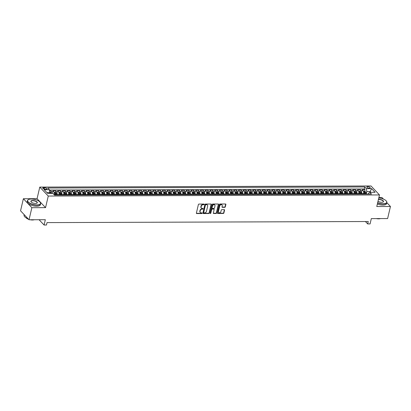 <?xml version="1.0" encoding="UTF-8"?>
<svg xmlns="http://www.w3.org/2000/svg" width="411" height="411" viewBox="0 0 411 411"><rect width="100%" height="100%" fill="white"/><g stroke="black" fill="none" stroke-linecap="round" stroke-linejoin="round"><path stroke-width="0.62" d="M204.18 204.39A0.37 0.293 136.5 0 0 203.933 204.056L198.97 204.077A0.529 0.416 136.5 0 0 198.39 204.55L196.391 213.083A0.529 0.416 136.5 0 0 196.746 213.556L201.709 213.54A0.37 0.293 136.5 0 0 201.863 212.877L201.22 212.877A1.695 1.336 136.5 0 1 200.347 212.528A1.695 1.336 136.5 0 1 200.085 211.367L200.249 210.658A1.695 1.336 136.5 0 1 202.099 209.132L202.741 209.132A0.37 0.293 136.5 0 0 202.9 208.469L202.258 208.469A1.695 1.336 136.5 0 1 201.38 208.12A1.695 1.336 136.5 0 1 201.118 206.959L201.282 206.245A1.695 1.336 136.5 0 1 203.137 204.724L203.779 204.724A0.37 0.293 136.5 0 0 204.18 204.39M201.277 207.992A1.695 1.336 136.5 0 1 201.149 207.879A1.695 1.336 136.5 0 1 200.887 206.718L201.056 206.003A1.695 1.336 136.5 0 1 202.906 204.483L203.548 204.483A0.37 0.293 136.5 0 0 203.959 204.062M196.391 213.299A0.529 0.416 136.5 0 0 196.515 213.314L201.477 213.299A0.37 0.293 136.5 0 0 201.893 212.877M200.239 212.4A1.695 1.336 136.5 0 1 200.116 212.287A1.695 1.336 136.5 0 1 199.854 211.126L200.018 210.417A1.695 1.336 136.5 0 1 201.873 208.891L202.515 208.891A0.37 0.293 136.5 0 0 202.926 208.469M367.768 186.599A1.731 0.683 13.2 0 0 366.823 186.979A1.731 0.683 13.2 0 0 367.537 187.76A1.731 0.683 13.2 0 0 369.237 188.151A1.731 0.683 13.2 0 0 370.188 187.77A1.731 0.683 13.2 0 0 369.468 186.99A1.731 0.683 13.2 0 0 367.768 186.599M224.74 207.329A0.529 0.416 136.5 0 0 225.32 206.851L225.88 204.457A0.529 0.416 136.5 0 0 225.526 203.984L220.013 204.005A0.529 0.416 136.5 0 0 219.433 204.483L217.434 213.016A0.529 0.416 136.5 0 0 217.789 213.489L223.301 213.468A0.529 0.416 136.5 0 0 223.877 212.996L224.56 210.103A0.529 0.416 136.5 0 0 224.201 209.631L221.842 209.636A0.529 0.416 136.5 0 0 221.262 210.113L220.928 211.547A1.418 1.115 136.5 0 1 219.936 212.698A1.418 1.115 136.5 0 1 218.647 212.528A1.418 1.115 136.5 0 1 218.431 211.557L219.746 205.937A1.418 1.115 136.5 0 1 220.738 204.786A1.418 1.115 136.5 0 1 222.027 204.955A1.418 1.115 136.5 0 1 222.248 205.926L222.027 206.867A0.529 0.416 136.5 0 0 222.382 207.339L224.74 207.329L224.514 207.087A0.529 0.416 136.5 0 0 225.089 206.61L225.649 204.216A0.529 0.416 136.5 0 0 225.654 204.005M31.868 207.683L45.549 207.637L37.062 198.683L23.381 198.729L31.868 207.683L29.032 219.762L45.333 219.705L44.085 225.017L46.464 225.012L47.034 222.598L368.261 221.519L367.691 223.933L370.075 223.928L371.318 218.611L387.619 218.56L390.45 206.481L386.813 202.644M45.549 207.637L48.267 196.047L379.487 194.937L376.769 206.528L390.45 206.481M211.352 204.508A0.529 0.416 136.5 0 0 210.997 204.036L205.485 204.051A0.529 0.416 136.5 0 0 204.909 204.529L202.906 213.062A0.529 0.416 136.5 0 0 203.26 213.535L208.773 213.52A0.529 0.416 136.5 0 0 209.353 213.042L211.352 204.508L211.126 204.267A0.529 0.416 136.5 0 0 211.126 204.056M212.749 204.031L218.262 204.01A0.529 0.416 136.5 0 1 218.616 204.483L216.618 213.016A0.529 0.416 136.5 0 1 216.037 213.494L213.679 213.499A0.529 0.416 136.5 0 1 213.324 213.026L214.136 209.569A0.529 0.416 136.5 0 0 213.777 209.096L212.215 209.101A0.529 0.416 136.5 0 0 211.634 209.574L210.792 213.181A0.37 0.293 136.5 0 1 210.134 213.181L212.168 204.503A0.529 0.416 136.5 0 1 212.749 204.031M383.468 199.114L381.968 197.527L378.875 197.537M29.032 219.762L20.55 210.807L23.381 198.729M366.001 194.033L365.995 193.124A1.433 0.678 89.8 0 0 365.631 191.855L364.696 191.372L365.05 189.79L362.199 189.8L363.031 190.683L361.13 190.689A2.163 1.022 89.8 0 1 361.593 193.586L361.485 194.049M361.238 194.049L361.238 193.139A1.433 0.678 89.8 0 0 360.873 191.875L359.938 191.392L360.293 189.805L357.436 189.815L358.274 190.699L356.373 190.704A2.163 1.022 89.8 0 1 356.835 193.602L356.727 194.064M355.161 191.408L355.536 189.82L352.679 189.831L353.517 190.714L351.611 190.719A2.163 1.022 89.8 0 1 352.078 193.622L351.97 194.079M350.403 191.423L350.773 189.836L347.922 189.846L348.754 190.73L346.853 190.735A2.163 1.022 89.8 0 1 347.316 193.638L347.208 194.095M346.966 194.1L346.961 193.185A1.433 0.678 89.8 0 0 346.596 191.922L345.661 191.439L346.016 189.851L343.159 189.861L343.997 190.745L342.096 190.75A2.163 1.022 89.8 0 1 342.558 193.653L342.45 194.11M340.883 191.454L341.258 189.867L338.402 189.877L339.239 190.761L337.333 190.766A2.163 1.022 89.8 0 1 337.801 193.668L337.693 194.131M336.126 191.469L336.496 189.882L333.645 189.892L334.482 190.776L332.576 190.786A2.163 1.022 89.8 0 1 333.038 193.684L332.931 194.146M331.369 191.485L331.739 189.903L328.882 189.908L329.72 190.791L327.819 190.802A2.163 1.022 89.8 0 1 328.281 193.699L328.173 194.162M327.927 194.162L327.927 193.252A1.433 0.678 89.8 0 0 327.557 191.983L326.627 191.5L326.981 189.918L324.125 189.928L324.962 190.807L323.056 190.817A2.163 1.022 89.8 0 1 323.524 193.715L323.416 194.177M321.849 191.516L322.224 189.933L319.368 189.944L320.205 190.827L318.299 190.832A2.163 1.022 89.8 0 1 318.761 193.73L318.653 194.192M317.092 191.536L317.462 189.949L314.605 189.959L315.443 190.843L313.542 190.848A2.163 1.022 89.8 0 1 314.004 193.745L313.896 194.208M312.334 191.552L312.704 189.964L309.848 189.974L310.685 190.858L308.779 190.863A2.163 1.022 89.8 0 1 309.247 193.766L309.139 194.223M308.892 194.223L308.887 193.314A1.433 0.678 89.8 0 0 308.522 192.05L307.587 191.567L307.947 189.98L305.09 189.99L305.928 190.874L304.022 190.879A2.163 1.022 89.8 0 1 304.484 193.781L304.376 194.239M302.815 191.583L303.184 189.995L300.333 190.005L301.165 190.889L299.265 190.894A2.163 1.022 89.8 0 1 299.727 193.797L299.619 194.254M298.057 191.598L298.427 190.01L295.571 190.021L296.408 190.904L294.507 190.91A2.163 1.022 89.8 0 1 294.97 193.812L294.862 194.275M294.615 194.275L294.615 193.36A1.433 0.678 89.8 0 0 294.245 192.096L293.31 191.613L293.67 190.026L290.813 190.036L291.651 190.92L289.745 190.925A2.163 1.022 89.8 0 1 290.212 193.828L290.104 194.29M289.858 194.29L289.853 193.376A1.433 0.678 89.8 0 0 289.488 192.112L288.553 191.629L288.907 190.046L286.056 190.052L286.888 190.935L284.987 190.945A2.163 1.022 89.8 0 1 285.45 193.843L285.342 194.305M283.78 191.644L284.15 190.062L281.294 190.067L282.131 190.951L280.23 190.961A2.163 1.022 89.8 0 1 280.692 193.858L280.585 194.321M279.018 191.66L279.393 190.077L276.536 190.088L277.374 190.971L275.468 190.976A2.163 1.022 89.8 0 1 275.935 193.874L275.827 194.336M275.581 194.336L275.576 193.427A1.433 0.678 89.8 0 0 275.211 192.158L274.276 191.675L274.63 190.093L271.779 190.103L272.616 190.987L270.71 190.992A2.163 1.022 89.8 0 1 271.173 193.889L271.065 194.352M270.823 194.352L270.818 193.442A1.433 0.678 89.8 0 0 270.453 192.173L269.518 191.696L269.873 190.108L267.016 190.118L267.854 191.002L265.953 191.007A2.163 1.022 89.8 0 1 266.415 193.905L266.307 194.367M264.741 191.711L265.116 190.123L262.259 190.134L263.097 191.017L261.19 191.023A2.163 1.022 89.8 0 1 261.658 193.925L261.55 194.382M259.983 191.726L260.358 190.139L257.502 190.149L258.339 191.033L256.433 191.038A2.163 1.022 89.8 0 1 256.896 193.941L256.788 194.398M256.546 194.403L256.541 193.489A1.433 0.678 89.8 0 0 256.176 192.225L255.241 191.742L255.596 190.154L252.739 190.165L253.577 191.048L251.676 191.053A2.163 1.022 89.8 0 1 252.138 193.956L252.03 194.413M251.784 194.418L251.784 193.504A1.433 0.678 89.8 0 0 251.419 192.24L250.484 191.757L250.838 190.17L247.982 190.18L248.819 191.064L246.913 191.069A2.163 1.022 89.8 0 1 247.381 193.971L247.273 194.434M245.706 191.773L246.081 190.185L243.225 190.195L244.062 191.079L242.156 191.084A2.163 1.022 89.8 0 1 242.618 193.987L242.511 194.449M240.949 191.788L241.319 190.206L238.462 190.211L239.3 191.094L237.399 191.105A2.163 1.022 89.8 0 1 237.861 194.002L237.753 194.465M237.507 194.465L237.507 193.555A1.433 0.678 89.8 0 0 237.142 192.286L236.207 191.803L236.561 190.221L233.705 190.231L234.542 191.11L232.641 191.12A2.163 1.022 89.8 0 1 233.104 194.018L232.996 194.48M231.429 191.819L231.804 190.236L228.948 190.247L229.785 191.13L227.879 191.136A2.163 1.022 89.8 0 1 228.346 194.033L228.239 194.495M226.672 191.839L227.042 190.252L224.19 190.262L225.023 191.146L223.122 191.151A2.163 1.022 89.8 0 1 223.584 194.049L223.476 194.511M221.914 191.855L222.284 190.267L219.428 190.278L220.265 191.161L218.364 191.166A2.163 1.022 89.8 0 1 218.827 194.064L218.719 194.526M218.472 194.526L218.472 193.617A1.433 0.678 89.8 0 0 218.102 192.353L217.167 191.87L217.527 190.283L214.67 190.293L215.508 191.177L213.602 191.182A2.163 1.022 89.8 0 1 214.069 194.084L213.961 194.542M212.395 191.886L212.764 190.298L209.913 190.308L210.751 191.192L208.845 191.197A2.163 1.022 89.8 0 1 209.307 194.1L209.199 194.557M207.637 191.901L208.007 190.314L205.151 190.324L205.988 191.207L204.087 191.213A2.163 1.022 89.8 0 1 204.55 194.115L204.442 194.573M202.875 191.916L203.25 190.329L200.393 190.339L201.231 191.223L199.325 191.228A2.163 1.022 89.8 0 1 199.792 194.131L199.684 194.593M199.438 194.593L199.433 193.679A1.433 0.678 89.8 0 0 199.068 192.415L198.133 191.932L198.487 190.35L195.636 190.355L196.473 191.238L194.567 191.249A2.163 1.022 89.8 0 1 195.03 194.146L194.922 194.609M193.36 191.947L193.73 190.365L190.874 190.37L191.711 191.254L189.81 191.264A2.163 1.022 89.8 0 1 190.272 194.162L190.165 194.624M188.598 191.963L188.973 190.38L186.116 190.391L186.954 191.269L185.048 191.279A2.163 1.022 89.8 0 1 185.515 194.177L185.407 194.639M185.161 194.639L185.155 193.73A1.433 0.678 89.8 0 0 184.791 192.461L183.856 191.978L184.215 190.396L181.359 190.406L182.196 191.29L180.29 191.295A2.163 1.022 89.8 0 1 180.753 194.192L180.645 194.655M180.403 194.655L180.398 193.745A1.433 0.678 89.8 0 0 180.033 192.476L179.098 191.999L179.453 190.411L176.596 190.421L177.434 191.305L175.533 191.31A2.163 1.022 89.8 0 1 175.995 194.208L175.887 194.67M174.326 192.014L174.696 190.427L171.839 190.437L172.677 191.321L170.776 191.326A2.163 1.022 89.8 0 1 171.238 194.228L171.13 194.686M169.563 192.029L169.938 190.442L167.082 190.452L167.919 191.336L166.013 191.341A2.163 1.022 89.8 0 1 166.481 194.244L166.368 194.701M166.126 194.701L166.121 193.792A1.433 0.678 89.8 0 0 165.756 192.528L164.821 192.045L165.176 190.457L162.324 190.468L163.157 191.351L161.256 191.356A2.163 1.022 89.8 0 1 161.718 194.259L161.61 194.716M161.364 194.722L161.364 193.807A1.433 0.678 89.8 0 0 160.999 192.543L160.064 192.06L160.418 190.473L157.562 190.483L158.399 191.367L156.499 191.372A2.163 1.022 89.8 0 1 156.961 194.275L156.853 194.737M155.286 192.076L155.661 190.488L152.805 190.499L153.642 191.382L151.736 191.387A2.163 1.022 89.8 0 1 152.204 194.29L152.096 194.752M150.529 192.091L150.899 190.509L148.047 190.514L148.885 191.398L146.979 191.408A2.163 1.022 89.8 0 1 147.441 194.305L147.333 194.768M147.092 194.768L147.087 193.858A1.433 0.678 89.8 0 0 146.722 192.589L145.787 192.107L146.141 190.524L143.285 190.534L144.122 191.413L142.221 191.423A2.163 1.022 89.8 0 1 142.684 194.321L142.576 194.783M141.009 192.122L141.384 190.54L138.528 190.55L139.365 191.434L137.459 191.439A2.163 1.022 89.8 0 1 137.926 194.336L137.819 194.799M136.252 192.137L136.622 190.555L133.77 190.565L134.608 191.449L132.702 191.454A2.163 1.022 89.8 0 1 133.164 194.352L133.056 194.814M131.494 192.158L131.864 190.57L129.008 190.581L129.845 191.464L127.944 191.469A2.163 1.022 89.8 0 1 128.407 194.367L128.299 194.829M128.052 194.829L128.052 193.92A1.433 0.678 89.8 0 0 127.682 192.656L126.752 192.173L127.107 190.586L124.25 190.596L125.088 191.48L123.182 191.485A2.163 1.022 89.8 0 1 123.649 194.388L123.541 194.845M121.975 192.189L122.35 190.601L119.493 190.612L120.331 191.495L118.425 191.5A2.163 1.022 89.8 0 1 118.887 194.403L118.779 194.86M117.217 192.204L117.587 190.617L114.731 190.627L115.568 191.511L113.667 191.516A2.163 1.022 89.8 0 1 114.13 194.418L114.022 194.876M112.46 192.22L112.83 190.632L109.973 190.642L110.811 191.526L108.91 191.531A2.163 1.022 89.8 0 1 109.372 194.434L109.264 194.896M109.018 194.896L109.013 193.982A1.433 0.678 89.8 0 0 108.648 192.718L107.713 192.235L108.072 190.647L105.216 190.658L106.053 191.541L104.147 191.552A2.163 1.022 89.8 0 1 104.615 194.449L104.502 194.912M102.94 192.25L103.31 190.668L100.459 190.673L101.291 191.557L99.39 191.567A2.163 1.022 89.8 0 1 99.852 194.465L99.745 194.927M98.183 192.266L98.553 190.683L95.696 190.694L96.534 191.572L94.633 191.583A2.163 1.022 89.8 0 1 95.095 194.48L94.987 194.942M94.741 194.942L94.741 194.033A1.433 0.678 89.8 0 0 94.371 192.764L93.436 192.281L93.795 190.699L90.939 190.709L91.776 191.593L89.87 191.598A2.163 1.022 89.8 0 1 90.338 194.495L90.23 194.958M89.983 194.958L89.978 194.049A1.433 0.678 89.8 0 0 89.613 192.78L88.678 192.302L89.033 190.714L86.182 190.725L87.014 191.608L85.113 191.613A2.163 1.022 89.8 0 1 85.575 194.511L85.467 194.973M83.906 192.317L84.276 190.73L81.419 190.74L82.257 191.624L80.356 191.629A2.163 1.022 89.8 0 1 80.818 194.531L80.71 194.989M79.143 192.333L79.518 190.745L76.662 190.755L77.499 191.639L75.593 191.644A2.163 1.022 89.8 0 1 76.061 194.547L75.953 195.004M75.706 195.004L75.701 194.095A1.433 0.678 89.8 0 0 75.336 192.831L74.401 192.348L74.756 190.761L71.904 190.771L72.742 191.654L70.836 191.66A2.163 1.022 89.8 0 1 71.298 194.562L71.19 195.02M70.949 195.025L70.944 194.11A1.433 0.678 89.8 0 0 70.579 192.846L69.644 192.363L69.998 190.776L67.142 190.786L67.979 191.67L66.079 191.675A2.163 1.022 89.8 0 1 66.541 194.578L66.433 195.04M64.866 192.379L65.241 190.791L62.385 190.802L63.222 191.685L61.316 191.69A2.163 1.022 89.8 0 1 61.784 194.593L61.676 195.055M60.109 192.394L60.484 190.812L57.627 190.817L58.465 191.701L56.559 191.711A2.163 1.022 89.8 0 1 57.021 194.609L56.913 195.071M56.672 195.071L56.667 194.162A1.433 0.678 89.8 0 0 56.302 192.893L55.367 192.41L55.721 190.827L52.865 190.832L53.702 191.716A2.163 1.022 89.8 0 1 54.17 194.619L54.149 194.696M363.031 190.683A2.163 1.022 -90.2 0 1 363.499 193.581L363.391 194.043M358.274 190.699A2.163 1.022 -90.2 0 1 358.736 193.596L358.628 194.059M353.517 190.714A2.163 1.022 -90.2 0 1 353.979 193.612L353.871 194.074M348.754 190.73A2.163 1.022 -90.2 0 1 349.222 193.627L349.114 194.09M343.997 190.745A2.163 1.022 -90.2 0 1 344.459 193.648L344.351 194.105M339.239 190.761A2.163 1.022 -90.2 0 1 339.702 193.663L339.594 194.12M334.482 190.776A2.163 1.022 -90.2 0 1 334.944 193.679L334.837 194.136M329.72 190.791A2.163 1.022 -90.2 0 1 330.187 193.694L330.079 194.156M324.962 190.807A2.163 1.022 -90.2 0 1 325.425 193.709L325.317 194.172M320.205 190.827A2.163 1.022 -90.2 0 1 320.667 193.725L320.559 194.187M315.443 190.843A2.163 1.022 -90.2 0 1 315.91 193.74L315.802 194.203M310.685 190.858A2.163 1.022 -90.2 0 1 311.148 193.756L311.04 194.218M305.928 190.874A2.163 1.022 -90.2 0 1 306.39 193.771L306.282 194.233M301.165 190.889A2.163 1.022 -90.2 0 1 301.633 193.787L301.525 194.249M296.408 190.904A2.163 1.022 -90.2 0 1 296.87 193.807L296.763 194.264M291.651 190.92A2.163 1.022 -90.2 0 1 292.113 193.822L292.005 194.28M286.888 190.935A2.163 1.022 -90.2 0 1 287.356 193.838L287.248 194.295M282.131 190.951A2.163 1.022 -90.2 0 1 282.593 193.853L282.485 194.316M277.374 190.971A2.163 1.022 -90.2 0 1 277.836 193.869L277.728 194.331M272.616 190.987A2.163 1.022 -90.2 0 1 273.079 193.884L272.971 194.346M267.854 191.002A2.163 1.022 -90.2 0 1 268.321 193.9L268.213 194.362M263.097 191.017A2.163 1.022 -90.2 0 1 263.559 193.915L263.451 194.377M258.339 191.033A2.163 1.022 -90.2 0 1 258.802 193.93L258.694 194.393M253.577 191.048A2.163 1.022 -90.2 0 1 254.044 193.951L253.936 194.408M248.819 191.064A2.163 1.022 -90.2 0 1 249.282 193.966L249.174 194.424M244.062 191.079A2.163 1.022 -90.2 0 1 244.524 193.982L244.417 194.439M239.3 191.094A2.163 1.022 -90.2 0 1 239.767 193.997L239.659 194.46M234.542 191.11A2.163 1.022 -90.2 0 1 235.005 194.013L234.897 194.475M229.785 191.13A2.163 1.022 -90.2 0 1 230.247 194.028L230.139 194.49M225.023 191.146A2.163 1.022 -90.2 0 1 225.49 194.043L225.382 194.506M220.265 191.161A2.163 1.022 -90.2 0 1 220.728 194.059L220.62 194.521M215.508 191.177A2.163 1.022 -90.2 0 1 215.97 194.074L215.862 194.537M210.751 191.192A2.163 1.022 -90.2 0 1 211.213 194.09L211.105 194.552M205.988 191.207A2.163 1.022 -90.2 0 1 206.456 194.11L206.343 194.567M201.231 191.223A2.163 1.022 -90.2 0 1 201.693 194.126L201.585 194.583M196.473 191.238A2.163 1.022 -90.2 0 1 196.936 194.141L196.828 194.598M191.711 191.254A2.163 1.022 -90.2 0 1 192.178 194.156L192.071 194.619M186.954 191.269A2.163 1.022 -90.2 0 1 187.416 194.172L187.308 194.634M182.196 191.29A2.163 1.022 -90.2 0 1 182.659 194.187L182.551 194.65M177.434 191.305A2.163 1.022 -90.2 0 1 177.901 194.203L177.793 194.665M172.677 191.321A2.163 1.022 -90.2 0 1 173.139 194.218L173.031 194.68M167.919 191.336A2.163 1.022 -90.2 0 1 168.382 194.233L168.274 194.696M163.157 191.351A2.163 1.022 -90.2 0 1 163.624 194.254L163.516 194.711M158.399 191.367A2.163 1.022 -90.2 0 1 158.862 194.269L158.754 194.727M153.642 191.382A2.163 1.022 -90.2 0 1 154.104 194.285L153.997 194.742M148.885 191.398A2.163 1.022 -90.2 0 1 149.347 194.3L149.239 194.757M144.122 191.413A2.163 1.022 -90.2 0 1 144.59 194.316L144.477 194.778M139.365 191.434A2.163 1.022 -90.2 0 1 139.827 194.331L139.719 194.793M134.608 191.449A2.163 1.022 -90.2 0 1 135.07 194.346L134.962 194.809M129.845 191.464A2.163 1.022 -90.2 0 1 130.313 194.362L130.205 194.824M125.088 191.48A2.163 1.022 -90.2 0 1 125.55 194.377L125.442 194.84M120.331 191.495A2.163 1.022 -90.2 0 1 120.793 194.393L120.685 194.855M115.568 191.511A2.163 1.022 -90.2 0 1 116.036 194.413L115.928 194.871M110.811 191.526A2.163 1.022 -90.2 0 1 111.273 194.429L111.165 194.886M106.053 191.541A2.163 1.022 -90.2 0 1 106.516 194.444L106.408 194.901M101.291 191.557A2.163 1.022 -90.2 0 1 101.758 194.46L101.651 194.922M96.534 191.572A2.163 1.022 -90.2 0 1 96.996 194.475L96.888 194.937M91.776 191.593A2.163 1.022 -90.2 0 1 92.239 194.49L92.131 194.953M87.014 191.608A2.163 1.022 -90.2 0 1 87.481 194.506L87.373 194.968M82.257 191.624A2.163 1.022 -90.2 0 1 82.719 194.521L82.611 194.984M77.499 191.639A2.163 1.022 -90.2 0 1 77.962 194.537L77.854 194.999M72.742 191.654A2.163 1.022 -90.2 0 1 73.204 194.552L73.096 195.014M67.979 191.67A2.163 1.022 -90.2 0 1 68.447 194.573L68.339 195.03M63.222 191.685A2.163 1.022 -90.2 0 1 63.684 194.588L63.577 195.045M58.465 191.701A2.163 1.022 -90.2 0 1 58.927 194.603L58.819 195.061M45.087 189.209L46.13 189.209A1.675 0.663 13.2 0 0 47.049 188.839A1.675 0.663 13.2 0 0 46.356 188.084A1.675 0.663 13.2 0 0 44.712 187.709L43.664 187.709A1.675 0.663 13.2 0 0 42.744 188.079A1.675 0.663 13.2 0 0 43.438 188.834A1.675 0.663 13.2 0 0 45.087 189.209M48.267 196.047L39.785 187.092L371.005 185.983L379.487 194.937M365.05 189.79L364.285 188.978L364.757 186.948L47.815 188.012L49.423 189.707L49.7 193.396M364.757 186.948L366.365 188.644L371.601 188.623L375.084 192.302L369.849 192.322L371.457 194.018L54.509 195.076L52.906 193.386L47.671 193.401L44.188 189.723L49.423 189.707M51.791 193.386A1.433 0.678 89.8 0 0 51.545 192.908L50.61 192.425L50.964 190.843L51.801 191.726A2.163 1.022 89.8 0 1 52.361 193.386M55.721 190.827L56.559 191.711M60.484 190.812L61.316 191.69M65.241 190.791L66.079 191.675M69.998 190.776L70.836 191.66M74.756 190.761L75.593 191.644M79.518 190.745L80.356 191.629M84.276 190.73L85.113 191.613M89.033 190.714L89.87 191.598M93.795 190.699L94.633 191.583M98.553 190.683L99.39 191.567M103.31 190.668L104.147 191.552M108.072 190.647L108.91 191.531M112.83 190.632L113.667 191.516M117.587 190.617L118.425 191.5M122.35 190.601L123.182 191.485M127.107 190.586L127.944 191.469M131.864 190.57L132.702 191.454M136.622 190.555L137.459 191.439M141.384 190.54L142.221 191.423M146.141 190.524L146.979 191.408M150.899 190.509L151.736 191.387M155.661 190.488L156.499 191.372M160.418 190.473L161.256 191.356M165.176 190.457L166.013 191.341M169.938 190.442L170.776 191.326M174.696 190.427L175.533 191.31M179.453 190.411L180.29 191.295M184.215 190.396L185.048 191.279M188.973 190.38L189.81 191.264M193.73 190.365L194.567 191.249M198.487 190.35L199.325 191.228M203.25 190.329L204.087 191.213M208.007 190.314L208.845 191.197M212.764 190.298L213.602 191.182M217.527 190.283L218.364 191.166M222.284 190.267L223.122 191.151M227.042 190.252L227.879 191.136M231.804 190.236L232.641 191.12M236.561 190.221L237.399 191.105M241.319 190.206L242.156 191.084M246.081 190.185L246.913 191.069M250.838 190.17L251.676 191.053M255.596 190.154L256.433 191.038M260.358 190.139L261.19 191.023M265.116 190.123L265.953 191.007M269.873 190.108L270.71 190.992M274.63 190.093L275.468 190.976M279.393 190.077L280.23 190.961M284.15 190.062L284.987 190.945M288.907 190.046L289.745 190.925M293.67 190.026L294.507 190.91M298.427 190.01L299.265 190.894M303.184 189.995L304.022 190.879M307.947 189.98L308.779 190.863M312.704 189.964L313.542 190.848M317.462 189.949L318.299 190.832M322.224 189.933L323.056 190.817M326.981 189.918L327.819 190.802M331.739 189.903L332.576 190.786M336.496 189.882L337.333 190.766M341.258 189.867L342.096 190.75M346.016 189.851L346.853 190.735M350.773 189.836L351.611 190.719M355.536 189.82L356.373 190.704M360.293 189.805L361.13 190.689M364.285 188.978L49.474 190.031M50.964 190.843L49.603 190.848M369.977 192.322L370.162 191.531L366.828 191.541L366.242 194.033M49.885 192.605L46.926 192.615M37.062 198.683L39.785 187.092M365.415 221.529L367.691 223.933M39.071 219.726L44.085 225.017M370.902 192.317L370.162 191.531L371.601 188.623M368.307 194.028L368.477 193.288L369.849 192.322M366.828 191.541L366.365 188.644M202.906 213.273A0.529 0.416 136.5 0 0 203.034 213.294L208.547 213.278A0.529 0.416 136.5 0 0 209.122 212.8L211.126 204.267M205.844 204.714A0.37 0.293 136.5 0 0 205.438 205.048L203.681 212.538A0.37 0.293 136.5 0 0 203.933 212.872L204.606 212.867A1.695 1.336 136.5 0 0 206.461 211.346L207.658 206.224A1.695 1.336 136.5 0 0 207.396 205.063A1.695 1.336 136.5 0 0 206.522 204.714L205.613 204.473A0.37 0.293 136.5 0 0 205.207 204.806L205.438 205.048M203.671 212.626A0.37 0.293 136.5 0 1 203.45 212.297L205.207 204.806M207.272 204.95A1.695 1.336 136.5 0 0 207.17 204.822A1.695 1.336 136.5 0 0 206.291 204.473L206.522 204.714M205.613 204.473L206.291 204.473M213.324 213.242A0.529 0.416 136.5 0 0 213.448 213.258L215.806 213.252A0.529 0.416 136.5 0 0 216.386 212.775L218.39 204.241A0.529 0.416 136.5 0 0 218.39 204.031M213.905 209.112A0.529 0.416 136.5 0 0 213.55 208.855L211.984 208.86A0.529 0.416 136.5 0 0 211.408 209.333L210.56 212.939L210.792 213.181M210.129 213.268A0.37 0.293 136.5 0 0 210.56 212.939M214.979 205.978A1.418 1.115 136.5 0 0 214.758 205.007A1.418 1.115 136.5 0 0 213.468 204.832A1.418 1.115 136.5 0 0 212.477 205.983L212.014 207.966A0.529 0.416 136.5 0 0 212.369 208.439L213.936 208.434A0.529 0.416 136.5 0 0 214.511 207.956L214.979 205.978M214.629 204.894A1.418 1.115 136.5 0 0 214.527 204.76A1.418 1.115 136.5 0 0 213.237 204.591A1.418 1.115 136.5 0 0 212.251 205.741L212.477 205.983M212.014 208.177A0.529 0.416 136.5 0 1 211.783 207.725L212.251 205.741M222.027 207.077A0.529 0.416 136.5 0 0 222.151 207.093L224.514 207.087M221.899 204.848A1.418 1.115 136.5 0 0 221.796 204.714A1.418 1.115 136.5 0 0 220.507 204.544A1.418 1.115 136.5 0 0 219.515 205.695L219.746 205.937M218.544 212.395A1.418 1.115 136.5 0 1 218.421 212.287A1.418 1.115 136.5 0 1 218.2 211.311L219.515 205.695M217.434 213.227A0.529 0.416 136.5 0 0 217.558 213.247L223.07 213.227A0.529 0.416 136.5 0 0 223.651 212.749L224.329 209.862A0.529 0.416 136.5 0 0 224.329 209.646M50.61 192.425L49.854 192.43M50.887 193.391A1.433 0.678 -90.2 0 0 50.794 193.155L50.224 193.155A1.433 0.678 89.8 0 1 50.317 193.391M31.298 199.027A6.591 2.61 13.2 0 0 28.559 199.525A6.591 2.61 13.2 0 0 29.34 202.849A6.591 2.61 13.2 0 0 36.892 204.93A6.591 2.61 13.2 0 0 40.139 202.243A6.591 2.61 13.2 0 0 31.298 199.027M40.196 202.315A6.751 2.672 -166.8 0 1 40.257 202.392A6.751 2.672 -166.8 0 1 40.632 203.666A6.751 2.672 -166.8 0 1 36.928 205.151A6.751 2.672 -166.8 0 1 30.291 203.63A6.751 2.672 -166.8 0 1 27.486 200.583A6.751 2.672 -166.8 0 1 28.39 199.612A6.751 2.672 -166.8 0 1 28.477 199.566M32.695 200.501A3.293 1.305 -166.8 0 1 36.471 201.544A3.293 1.305 -166.8 0 1 36.862 203.204A3.293 1.305 -166.8 0 1 35.495 203.455A3.293 1.305 -166.8 0 1 31.072 201.847A3.293 1.305 -166.8 0 1 32.695 200.501M36.769 203.245A3.134 1.238 13.2 0 0 37.108 202.839A3.134 1.238 13.2 0 0 35.808 201.426A3.134 1.238 13.2 0 0 32.731 200.722A3.134 1.238 13.2 0 0 31.01 201.411A3.134 1.238 13.2 0 0 31.133 201.924M28.046 218.719A6.751 2.672 -166.8 0 1 24.064 215.169L24.187 214.645M25.379 215.903A6.751 2.672 -166.8 0 1 24.66 215.143M34.2 219.741A4.86 1.927 -166.8 0 1 32.443 219.998A4.86 1.927 -166.8 0 1 30.209 219.757M28.595 219.299A4.86 1.927 -166.8 0 1 26.027 217.763M40.632 203.666L40.386 204.729A6.751 2.672 -166.8 0 1 36.677 206.209A6.751 2.672 -166.8 0 1 30.044 204.693A6.751 2.672 -166.8 0 1 27.234 201.642L27.486 200.583M377.658 202.731A6.591 2.61 13.2 0 0 383.103 203.769A6.591 2.61 13.2 0 0 386.35 201.082A6.591 2.61 13.2 0 0 378.783 197.927M386.407 201.159A6.751 2.672 -166.8 0 1 386.468 201.236A6.751 2.672 -166.8 0 1 386.843 202.505A6.751 2.672 -166.8 0 1 383.139 203.99A6.751 2.672 -166.8 0 1 377.611 202.942M378.449 199.366A3.293 1.305 -166.8 0 1 378.906 199.34A3.293 1.305 -166.8 0 1 382.682 200.383A3.293 1.305 -166.8 0 1 383.073 202.042A3.293 1.305 -166.8 0 1 381.706 202.294A3.293 1.305 -166.8 0 1 377.997 201.298M382.98 202.089A3.134 1.238 13.2 0 0 383.319 201.678A3.134 1.238 13.2 0 0 382.019 200.265A3.134 1.238 13.2 0 0 378.942 199.561A3.134 1.238 13.2 0 0 378.392 199.592M380.411 218.58A4.86 1.927 -166.8 0 1 378.654 218.842A4.86 1.927 -166.8 0 1 376.419 218.595M386.843 202.505L386.597 203.568A6.751 2.672 -166.8 0 1 382.888 205.053A6.751 2.672 -166.8 0 1 377.36 204.005M54.267 193.848A1.433 0.678 89.8 0 1 54.288 194.167L54.288 194.845M55.367 192.41L54.088 192.415M55.768 195.071L55.762 194.162A1.433 0.678 -90.2 0 0 55.557 193.139L54.982 193.139A1.433 0.678 89.8 0 1 55.192 194.167L55.197 195.076M55.557 193.139L55.393 193.833A0.73 0.344 89.8 0 1 55.428 194.162L55.434 195.076M59.03 193.833A1.433 0.678 89.8 0 1 59.045 194.151L59.05 195.061M58.845 192.399L60.124 192.394L61.059 192.877A1.433 0.678 89.8 0 1 61.424 194.141L61.429 195.055M60.525 195.055L60.52 194.146A1.433 0.678 -90.2 0 0 60.314 193.124L59.744 193.124A1.433 0.678 89.8 0 1 59.949 194.146L59.955 195.061M60.314 193.124L60.15 193.817A0.73 0.344 89.8 0 1 60.191 194.146L60.191 195.061M63.787 193.817A1.433 0.678 89.8 0 1 63.808 194.136L63.808 195.045M63.602 192.384L64.887 192.379L65.817 192.862A1.433 0.678 89.8 0 1 66.186 194.126L66.186 195.04M65.282 195.04L65.282 194.131A1.433 0.678 -90.2 0 0 65.072 193.103L64.501 193.108A1.433 0.678 89.8 0 1 64.712 194.131L64.712 195.045M65.072 193.103L64.907 193.802A0.73 0.344 89.8 0 1 64.948 194.131L64.953 195.04M68.545 193.802A1.433 0.678 89.8 0 1 68.565 194.12L68.565 195.03M69.644 192.363L68.365 192.369M70.045 195.025L70.04 194.115A1.433 0.678 -90.2 0 0 69.834 193.088L69.259 193.093A1.433 0.678 89.8 0 1 69.469 194.115L69.469 195.03M69.834 193.088L69.67 193.787A0.73 0.344 89.8 0 1 69.706 194.115L69.711 195.025M73.307 193.787A1.433 0.678 89.8 0 1 73.322 194.105L73.328 195.014M74.401 192.348L73.122 192.353M74.802 195.009L74.797 194.1A1.433 0.678 -90.2 0 0 74.591 193.072L74.021 193.078A1.433 0.678 89.8 0 1 74.227 194.1L74.232 195.009M74.591 193.072L74.427 193.771A0.73 0.344 89.8 0 1 74.468 194.1L74.468 195.009M78.064 193.771A1.433 0.678 89.8 0 1 78.08 194.09L78.085 194.999M77.879 192.338L79.164 192.333L80.094 192.816A1.433 0.678 89.8 0 1 80.464 194.079L80.464 194.989M79.559 194.994L79.559 194.084A1.433 0.678 -90.2 0 0 79.349 193.057L78.778 193.062A1.433 0.678 89.8 0 1 78.984 194.084L78.989 194.994M79.349 193.057L79.184 193.751A0.73 0.344 89.8 0 1 79.225 194.084L79.231 194.994M82.822 193.756A1.433 0.678 89.8 0 1 82.842 194.069L82.842 194.984M82.642 192.317L83.921 192.317L84.856 192.8A1.433 0.678 89.8 0 1 85.221 194.064L85.226 194.973M84.322 194.978L84.317 194.069A1.433 0.678 -90.2 0 0 84.106 193.042L83.536 193.042A1.433 0.678 89.8 0 1 83.746 194.069L83.746 194.978M84.106 193.042L83.947 193.735A0.73 0.344 89.8 0 1 83.983 194.069L83.988 194.978M87.584 193.74A1.433 0.678 89.8 0 1 87.6 194.054L87.605 194.968M88.678 192.302L87.399 192.302M89.079 194.963L89.074 194.049A1.433 0.678 -90.2 0 0 88.868 193.026L88.298 193.026A1.433 0.678 89.8 0 1 88.504 194.054L88.509 194.963M88.868 193.026L88.704 193.72A0.73 0.344 89.8 0 1 88.745 194.054L88.745 194.963M92.341 193.725A1.433 0.678 89.8 0 1 92.357 194.038L92.362 194.953M93.436 192.281L92.156 192.286M93.836 194.948L93.836 194.033A1.433 0.678 -90.2 0 0 93.626 193.011L93.056 193.011A1.433 0.678 89.8 0 1 93.261 194.038L93.266 194.948M93.626 193.011L93.461 193.704A0.73 0.344 89.8 0 1 93.503 194.033L93.503 194.948M97.099 193.709A1.433 0.678 89.8 0 1 97.119 194.023L97.119 194.932M96.919 192.271L98.198 192.266L99.133 192.749A1.433 0.678 89.8 0 1 99.498 194.018L99.498 194.927M98.594 194.932L98.594 194.018A1.433 0.678 -90.2 0 0 98.383 192.995L97.813 192.995A1.433 0.678 89.8 0 1 98.024 194.023L98.024 194.932M98.383 192.995L98.224 193.689A0.73 0.344 89.8 0 1 98.26 194.018L98.265 194.932M101.861 193.689A1.433 0.678 89.8 0 1 101.877 194.007L101.882 194.917M101.676 192.256L102.956 192.25L103.891 192.733A1.433 0.678 89.8 0 1 104.255 194.002L104.26 194.912M103.356 194.912L103.351 194.002A1.433 0.678 -90.2 0 0 103.146 192.98L102.575 192.98A1.433 0.678 89.8 0 1 102.781 194.002L102.786 194.917M103.146 192.98L102.981 193.673A0.73 0.344 89.8 0 1 103.017 194.002L103.022 194.917M106.619 193.673A1.433 0.678 89.8 0 1 106.634 193.992L106.639 194.901M107.713 192.235L106.434 192.24M108.114 194.896L108.108 193.987A1.433 0.678 -90.2 0 0 107.903 192.965L107.333 192.965A1.433 0.678 89.8 0 1 107.538 193.987L107.543 194.901M107.903 192.965L107.739 193.658A0.73 0.344 89.8 0 1 107.78 193.987L107.78 194.901M111.376 193.658A1.433 0.678 89.8 0 1 111.396 193.977L111.396 194.886M111.196 192.225L112.475 192.22L113.41 192.702A1.433 0.678 89.8 0 1 113.775 193.966L113.775 194.881M112.871 194.881L112.871 193.971A1.433 0.678 -90.2 0 0 112.66 192.944L112.09 192.949A1.433 0.678 89.8 0 1 112.301 193.971L112.301 194.886M112.66 192.944L112.501 193.643A0.73 0.344 89.8 0 1 112.537 193.971L112.542 194.881M116.133 193.643A1.433 0.678 89.8 0 1 116.154 193.961L116.159 194.871M115.953 192.209L117.233 192.204L118.168 192.687A1.433 0.678 89.8 0 1 118.532 193.951L118.538 194.865M117.633 194.865L117.628 193.956A1.433 0.678 -90.2 0 0 117.423 192.929L116.847 192.934A1.433 0.678 89.8 0 1 117.058 193.956L117.063 194.865M117.423 192.929L117.258 193.627A0.73 0.344 89.8 0 1 117.294 193.956L117.299 194.865M120.896 193.627A1.433 0.678 89.8 0 1 120.911 193.946L120.916 194.855M120.711 192.194L121.99 192.189L122.925 192.672A1.433 0.678 89.8 0 1 123.29 193.935L123.295 194.845M122.391 194.85L122.386 193.941A1.433 0.678 -90.2 0 0 122.18 192.913L121.61 192.918A1.433 0.678 89.8 0 1 121.815 193.941L121.82 194.85M122.18 192.913L122.016 193.612A0.73 0.344 89.8 0 1 122.057 193.941L122.057 194.85M125.653 193.612A1.433 0.678 89.8 0 1 125.674 193.93L125.674 194.84M126.752 192.173L125.473 192.178M127.148 194.835L127.148 193.925A1.433 0.678 -90.2 0 0 126.937 192.898L126.367 192.898A1.433 0.678 89.8 0 1 126.578 193.925L126.578 194.835M126.937 192.898L126.778 193.591A0.73 0.344 89.8 0 1 126.814 193.925L126.819 194.835M130.41 193.596A1.433 0.678 89.8 0 1 130.431 193.91L130.431 194.824M130.23 192.158L131.51 192.158L132.445 192.641A1.433 0.678 89.8 0 1 132.81 193.905L132.815 194.814M131.91 194.819L131.905 193.905A1.433 0.678 -90.2 0 0 131.7 192.882L131.124 192.882A1.433 0.678 89.8 0 1 131.335 193.91L131.335 194.819M131.7 192.882L131.535 193.576A0.73 0.344 89.8 0 1 131.571 193.91L131.577 194.819M135.173 193.581A1.433 0.678 89.8 0 1 135.188 193.894L135.193 194.809M134.988 192.143L136.267 192.137L137.202 192.62A1.433 0.678 89.8 0 1 137.567 193.889L137.572 194.799M136.668 194.804L136.663 193.889A1.433 0.678 -90.2 0 0 136.457 192.867L135.887 192.867A1.433 0.678 89.8 0 1 136.092 193.894L136.098 194.804M136.457 192.867L136.293 193.56A0.73 0.344 89.8 0 1 136.334 193.894L136.334 194.804M139.93 193.566A1.433 0.678 89.8 0 1 139.951 193.879L139.951 194.793M139.745 192.127L141.03 192.122L141.939 192.595A1.433 0.678 89.8 0 1 142.329 193.874L142.329 194.783M141.425 194.788L141.425 193.874A1.433 0.678 -90.2 0 0 141.214 192.851L140.644 192.851A1.433 0.678 89.8 0 1 140.855 193.879L140.855 194.788M141.214 192.851L141.05 193.545A0.73 0.344 89.8 0 1 141.091 193.874L141.096 194.788M144.687 193.545A1.433 0.678 89.8 0 1 144.708 193.864L144.708 194.773M145.787 192.107L144.508 192.112M146.188 194.768L146.182 193.858A1.433 0.678 -90.2 0 0 145.972 192.836L145.402 192.836A1.433 0.678 89.8 0 1 145.612 193.864L145.612 194.773M145.972 192.836L145.813 193.53A0.73 0.344 89.8 0 1 145.848 193.858L145.854 194.773M149.45 193.53A1.433 0.678 89.8 0 1 149.465 193.848L149.47 194.757M149.265 192.096L150.544 192.091L151.479 192.574A1.433 0.678 89.8 0 1 151.844 193.838L151.849 194.752M150.945 194.752L150.94 193.843A1.433 0.678 -90.2 0 0 150.734 192.821L150.164 192.821A1.433 0.678 89.8 0 1 150.369 193.843L150.375 194.757M150.734 192.821L150.57 193.514A0.73 0.344 89.8 0 1 150.611 193.843L150.611 194.757M154.207 193.514A1.433 0.678 89.8 0 1 154.223 193.833L154.228 194.742M154.022 192.081L155.301 192.076L156.237 192.559A1.433 0.678 89.8 0 1 156.606 193.822L156.606 194.737M155.702 194.737L155.702 193.828A1.433 0.678 -90.2 0 0 155.492 192.8L154.921 192.805A1.433 0.678 89.8 0 1 155.127 193.828L155.132 194.742M155.492 192.8L155.327 193.499A0.73 0.344 89.8 0 1 155.368 193.828L155.368 194.737M158.965 193.499A1.433 0.678 89.8 0 1 158.985 193.817L158.985 194.727M160.064 192.06L158.785 192.065M160.46 194.722L160.46 193.812A1.433 0.678 -90.2 0 0 160.249 192.785L159.679 192.79A1.433 0.678 89.8 0 1 159.889 193.812L159.889 194.727M160.249 192.785L160.09 193.483A0.73 0.344 89.8 0 1 160.126 193.812L160.131 194.722M163.727 193.483A1.433 0.678 89.8 0 1 163.742 193.802L163.748 194.711M164.821 192.045L163.542 192.05M165.222 194.706L165.217 193.797A1.433 0.678 -90.2 0 0 165.011 192.769L164.441 192.774A1.433 0.678 89.8 0 1 164.647 193.797L164.652 194.706M165.011 192.769L164.847 193.468A0.73 0.344 89.8 0 1 164.883 193.797L164.888 194.706M168.484 193.468A1.433 0.678 89.8 0 1 168.5 193.787L168.505 194.696M168.299 192.035L169.579 192.029L170.514 192.512A1.433 0.678 89.8 0 1 170.884 193.776L170.884 194.686M169.979 194.691L169.979 193.781A1.433 0.678 -90.2 0 0 169.769 192.754L169.198 192.759A1.433 0.678 89.8 0 1 169.404 193.781L169.409 194.691M169.769 192.754L169.604 193.447A0.73 0.344 89.8 0 1 169.645 193.781L169.645 194.691M173.242 193.453A1.433 0.678 89.8 0 1 173.262 193.771L173.262 194.68M173.062 192.014L174.341 192.014L175.276 192.497A1.433 0.678 89.8 0 1 175.641 193.761L175.641 194.67M174.737 194.675L174.737 193.766A1.433 0.678 -90.2 0 0 174.526 192.738L173.956 192.738A1.433 0.678 89.8 0 1 174.166 193.766L174.166 194.675M174.526 192.738L174.367 193.432A0.73 0.344 89.8 0 1 174.403 193.766L174.408 194.675M178.004 193.437A1.433 0.678 89.8 0 1 178.02 193.751L178.025 194.665M179.098 191.999L177.819 191.999M179.499 194.66L179.494 193.745A1.433 0.678 -90.2 0 0 179.288 192.723L178.713 192.723A1.433 0.678 89.8 0 1 178.924 193.751L178.929 194.66M179.288 192.723L179.124 193.417A0.73 0.344 89.8 0 1 179.16 193.751L179.165 194.66M182.761 193.422A1.433 0.678 89.8 0 1 182.777 193.735L182.782 194.65M183.856 191.978L182.576 191.983M184.256 194.644L184.251 193.73A1.433 0.678 -90.2 0 0 184.046 192.708L183.476 192.708A1.433 0.678 89.8 0 1 183.681 193.735L183.686 194.644M184.046 192.708L183.881 193.401A0.73 0.344 89.8 0 1 183.923 193.735L183.923 194.644M187.519 193.406A1.433 0.678 89.8 0 1 187.539 193.72L187.539 194.634M187.339 191.968L188.618 191.963L189.548 192.446A1.433 0.678 89.8 0 1 189.918 193.715L189.918 194.624M189.014 194.629L189.014 193.715A1.433 0.678 -90.2 0 0 188.803 192.692L188.233 192.692A1.433 0.678 89.8 0 1 188.444 193.72L188.444 194.629M188.803 192.692L188.644 193.386A0.73 0.344 89.8 0 1 188.68 193.715L188.685 194.629M192.276 193.386A1.433 0.678 89.8 0 1 192.297 193.704L192.297 194.614M192.096 191.952L193.376 191.947L194.311 192.43A1.433 0.678 89.8 0 1 194.675 193.699L194.68 194.609M193.776 194.609L193.771 193.699A1.433 0.678 -90.2 0 0 193.566 192.677L192.99 192.677A1.433 0.678 89.8 0 1 193.201 193.699L193.201 194.614M193.566 192.677L193.401 193.37A0.73 0.344 89.8 0 1 193.437 193.699L193.442 194.614M197.039 193.37A1.433 0.678 89.8 0 1 197.054 193.689L197.059 194.598M198.133 191.932L196.854 191.937M198.534 194.593L198.528 193.684A1.433 0.678 -90.2 0 0 198.323 192.661L197.753 192.661A1.433 0.678 89.8 0 1 197.958 193.684L197.963 194.598M198.323 192.661L198.159 193.355A0.73 0.344 89.8 0 1 198.2 193.684L198.2 194.598M201.796 193.355A1.433 0.678 89.8 0 1 201.816 193.673L201.816 194.583M201.611 191.922L202.895 191.916L203.825 192.399A1.433 0.678 89.8 0 1 204.195 193.663L204.195 194.578M203.291 194.578L203.291 193.668A1.433 0.678 -90.2 0 0 203.08 192.641L202.51 192.646A1.433 0.678 89.8 0 1 202.721 193.668L202.721 194.583M203.08 192.641L202.916 193.34A0.73 0.344 89.8 0 1 202.957 193.668L202.962 194.578M206.553 193.34A1.433 0.678 89.8 0 1 206.574 193.658L206.574 194.567M206.373 191.906L207.653 191.901L208.588 192.384A1.433 0.678 89.8 0 1 208.952 193.648L208.958 194.562M208.053 194.562L208.048 193.653A1.433 0.678 -90.2 0 0 207.838 192.625L207.267 192.631A1.433 0.678 89.8 0 1 207.478 193.653L207.478 194.567M207.838 192.625L207.678 193.324A0.73 0.344 89.8 0 1 207.714 193.653L207.719 194.562M211.316 193.324A1.433 0.678 89.8 0 1 211.331 193.643L211.336 194.552M211.131 191.891L212.41 191.886L213.345 192.369A1.433 0.678 89.8 0 1 213.71 193.632L213.715 194.542M212.811 194.547L212.806 193.638A1.433 0.678 -90.2 0 0 212.6 192.61L212.03 192.615A1.433 0.678 89.8 0 1 212.235 193.638L212.24 194.547M212.6 192.61L212.436 193.309A0.73 0.344 89.8 0 1 212.477 193.638L212.477 194.547M216.073 193.309A1.433 0.678 89.8 0 1 216.088 193.627L216.094 194.537M217.167 191.87L215.888 191.875M217.568 194.531L217.568 193.622A1.433 0.678 -90.2 0 0 217.357 192.595L216.787 192.6A1.433 0.678 89.8 0 1 216.993 193.622L216.998 194.531M217.357 192.595L217.193 193.288A0.73 0.344 89.8 0 1 217.234 193.622L217.234 194.531M220.83 193.293A1.433 0.678 89.8 0 1 220.851 193.607L220.851 194.521M220.65 191.855L221.93 191.855L222.865 192.338A1.433 0.678 89.8 0 1 223.23 193.602L223.23 194.511M222.325 194.516L222.325 193.607A1.433 0.678 -90.2 0 0 222.115 192.579L221.544 192.579A1.433 0.678 89.8 0 1 221.755 193.607L221.755 194.516M222.115 192.579L221.955 193.273A0.73 0.344 89.8 0 1 221.991 193.607L221.997 194.516M225.593 193.278A1.433 0.678 89.8 0 1 225.608 193.591L225.613 194.506M225.408 191.839L226.687 191.834L227.622 192.317A1.433 0.678 89.8 0 1 227.987 193.586L227.992 194.495M227.088 194.501L227.083 193.586A1.433 0.678 -90.2 0 0 226.877 192.564L226.307 192.564A1.433 0.678 89.8 0 1 226.512 193.591L226.518 194.501M226.877 192.564L226.713 193.257A0.73 0.344 89.8 0 1 226.754 193.591L226.754 194.501M230.35 193.262A1.433 0.678 89.8 0 1 230.365 193.576L230.371 194.49M230.165 191.824L231.444 191.819L232.359 192.291A1.433 0.678 89.8 0 1 232.749 193.571L232.749 194.48M231.845 194.485L231.845 193.571A1.433 0.678 -90.2 0 0 231.634 192.548L231.064 192.548A1.433 0.678 89.8 0 1 231.27 193.576L231.275 194.485M231.634 192.548L231.47 193.242A0.73 0.344 89.8 0 1 231.511 193.571L231.511 194.485M235.107 193.247A1.433 0.678 89.8 0 1 235.128 193.56L235.128 194.47M236.207 191.803L234.928 191.809M236.602 194.47L236.602 193.555A1.433 0.678 -90.2 0 0 236.392 192.533L235.822 192.533A1.433 0.678 89.8 0 1 236.032 193.56L236.032 194.47M236.392 192.533L236.233 193.227A0.73 0.344 89.8 0 1 236.268 193.555L236.274 194.47M239.87 193.227A1.433 0.678 89.8 0 1 239.885 193.545L239.89 194.454M239.685 191.793L240.964 191.788L241.899 192.271A1.433 0.678 89.8 0 1 242.264 193.535L242.269 194.449M241.365 194.449L241.36 193.54A1.433 0.678 -90.2 0 0 241.154 192.518L240.584 192.518A1.433 0.678 89.8 0 1 240.789 193.54L240.795 194.454M241.154 192.518L240.99 193.211A0.73 0.344 89.8 0 1 241.026 193.54L241.031 194.454M244.627 193.211A1.433 0.678 89.8 0 1 244.643 193.53L244.648 194.439M244.442 191.778L245.721 191.773L246.657 192.256A1.433 0.678 89.8 0 1 247.021 193.519L247.026 194.434M246.122 194.434L246.117 193.524A1.433 0.678 -90.2 0 0 245.912 192.502L245.341 192.502A1.433 0.678 89.8 0 1 245.547 193.524L245.552 194.439M245.912 192.502L245.747 193.196A0.73 0.344 89.8 0 1 245.788 193.524L245.788 194.439M249.385 193.196A1.433 0.678 89.8 0 1 249.405 193.514L249.405 194.424M250.484 191.757L249.205 191.762M250.88 194.418L250.88 193.509A1.433 0.678 -90.2 0 0 250.669 192.482L250.099 192.487A1.433 0.678 89.8 0 1 250.309 193.509L250.309 194.424M250.669 192.482L250.51 193.18A0.73 0.344 89.8 0 1 250.546 193.509L250.551 194.418M254.142 193.18A1.433 0.678 89.8 0 1 254.162 193.499L254.168 194.408M255.241 191.742L253.962 191.747M255.642 194.403L255.637 193.494A1.433 0.678 -90.2 0 0 255.431 192.466L254.856 192.471A1.433 0.678 89.8 0 1 255.067 193.494L255.072 194.403M255.431 192.466L255.267 193.165A0.73 0.344 89.8 0 1 255.303 193.494L255.308 194.403M258.904 193.165A1.433 0.678 89.8 0 1 258.92 193.483L258.925 194.393M258.719 191.732L259.999 191.726L260.934 192.209A1.433 0.678 89.8 0 1 261.298 193.473L261.304 194.382M260.399 194.388L260.394 193.478A1.433 0.678 -90.2 0 0 260.189 192.451L259.618 192.456A1.433 0.678 89.8 0 1 259.824 193.478L259.829 194.388M260.189 192.451L260.024 193.144A0.73 0.344 89.8 0 1 260.065 193.478L260.065 194.388M263.662 193.149A1.433 0.678 89.8 0 1 263.682 193.468L263.682 194.377M263.477 191.711L264.761 191.711L265.691 192.194A1.433 0.678 89.8 0 1 266.061 193.458L266.061 194.367M265.157 194.372L265.157 193.463A1.433 0.678 -90.2 0 0 264.946 192.435L264.376 192.435A1.433 0.678 89.8 0 1 264.586 193.463L264.586 194.372M264.946 192.435L264.782 193.129A0.73 0.344 89.8 0 1 264.823 193.463L264.828 194.372M268.419 193.134A1.433 0.678 89.8 0 1 268.44 193.447L268.44 194.362M269.518 191.696L268.239 191.696M269.919 194.357L269.914 193.442A1.433 0.678 -90.2 0 0 269.708 192.42L269.133 192.42A1.433 0.678 89.8 0 1 269.344 193.447L269.344 194.357M269.708 192.42L269.544 193.113A0.73 0.344 89.8 0 1 269.58 193.447L269.585 194.357M273.181 193.119A1.433 0.678 89.8 0 1 273.197 193.432L273.202 194.346M274.276 191.675L272.996 191.68M274.676 194.341L274.671 193.427A1.433 0.678 -90.2 0 0 274.466 192.405L273.896 192.405A1.433 0.678 89.8 0 1 274.101 193.432L274.106 194.341M274.466 192.405L274.301 193.098A0.73 0.344 89.8 0 1 274.343 193.432L274.343 194.341M277.939 193.103A1.433 0.678 89.8 0 1 277.954 193.417L277.959 194.331M277.754 191.665L279.033 191.66L279.968 192.143A1.433 0.678 89.8 0 1 280.338 193.411L280.338 194.321M279.434 194.326L279.434 193.411A1.433 0.678 -90.2 0 0 279.223 192.389L278.653 192.389A1.433 0.678 89.8 0 1 278.858 193.417L278.863 194.326M279.223 192.389L279.059 193.083A0.73 0.344 89.8 0 1 279.1 193.411L279.1 194.326M282.696 193.083A1.433 0.678 89.8 0 1 282.717 193.401L282.717 194.311M282.516 191.649L283.796 191.644L284.731 192.127A1.433 0.678 89.8 0 1 285.095 193.396L285.1 194.305M284.196 194.305L284.191 193.396A1.433 0.678 -90.2 0 0 283.98 192.374L283.41 192.374A1.433 0.678 89.8 0 1 283.621 193.401L283.621 194.311M283.98 192.374L283.821 193.067A0.73 0.344 89.8 0 1 283.857 193.396L283.862 194.311M287.459 193.067A1.433 0.678 89.8 0 1 287.474 193.386L287.479 194.295M288.553 191.629L287.274 191.634M288.954 194.29L288.948 193.381A1.433 0.678 -90.2 0 0 288.743 192.358L288.173 192.358A1.433 0.678 89.8 0 1 288.378 193.381L288.383 194.295M288.743 192.358L288.579 193.052A0.73 0.344 89.8 0 1 288.62 193.381L288.62 194.295M292.216 193.052A1.433 0.678 89.8 0 1 292.231 193.37L292.236 194.28M293.31 191.613L292.031 191.618M293.711 194.275L293.711 193.365A1.433 0.678 -90.2 0 0 293.5 192.338L292.93 192.343A1.433 0.678 89.8 0 1 293.135 193.365L293.141 194.28M293.5 192.338L293.336 193.036A0.73 0.344 89.8 0 1 293.377 193.365L293.377 194.275M296.973 193.036A1.433 0.678 89.8 0 1 296.994 193.355L296.994 194.264M296.793 191.603L298.073 191.598L299.008 192.081A1.433 0.678 89.8 0 1 299.372 193.345L299.372 194.259M298.468 194.259L298.468 193.35A1.433 0.678 -90.2 0 0 298.258 192.322L297.687 192.327A1.433 0.678 89.8 0 1 297.898 193.35L297.898 194.264M298.258 192.322L298.098 193.021A0.73 0.344 89.8 0 1 298.134 193.35L298.139 194.259M301.736 193.021A1.433 0.678 89.8 0 1 301.751 193.34L301.756 194.249M301.551 191.588L302.83 191.583L303.765 192.065A1.433 0.678 89.8 0 1 304.13 193.329L304.135 194.239M303.231 194.244L303.226 193.334A1.433 0.678 -90.2 0 0 303.02 192.307L302.45 192.312A1.433 0.678 89.8 0 1 302.655 193.334L302.66 194.244M303.02 192.307L302.856 193.006A0.73 0.344 89.8 0 1 302.892 193.334L302.897 194.244M306.493 193.006A1.433 0.678 89.8 0 1 306.508 193.324L306.514 194.233M307.587 191.567L306.308 191.572M307.988 194.228L307.983 193.319A1.433 0.678 -90.2 0 0 307.777 192.291L307.207 192.297A1.433 0.678 89.8 0 1 307.413 193.319L307.418 194.228M307.777 192.291L307.613 192.985A0.73 0.344 89.8 0 1 307.654 193.319L307.654 194.228M311.25 192.99A1.433 0.678 89.8 0 1 311.271 193.304L311.271 194.218M311.07 191.552L312.35 191.552L313.285 192.035A1.433 0.678 89.8 0 1 313.65 193.298L313.65 194.208M312.745 194.213L312.745 193.304A1.433 0.678 -90.2 0 0 312.535 192.276L311.964 192.276A1.433 0.678 89.8 0 1 312.175 193.304L312.175 194.213M312.535 192.276L312.375 192.97A0.73 0.344 89.8 0 1 312.411 193.304L312.417 194.213M316.008 192.975A1.433 0.678 89.8 0 1 316.028 193.288L316.033 194.203M315.828 191.536L317.107 191.536L318.042 192.014A1.433 0.678 89.8 0 1 318.407 193.283L318.412 194.192M317.508 194.198L317.503 193.283A1.433 0.678 -90.2 0 0 317.297 192.261L316.722 192.261A1.433 0.678 89.8 0 1 316.932 193.288L316.938 194.198M317.297 192.261L317.133 192.954A0.73 0.344 89.8 0 1 317.169 193.288L317.174 194.198M320.77 192.959A1.433 0.678 89.8 0 1 320.786 193.273L320.791 194.187M320.585 191.521L321.864 191.516L322.779 191.988A1.433 0.678 89.8 0 1 323.164 193.268L323.169 194.177M322.265 194.182L322.26 193.268A1.433 0.678 -90.2 0 0 322.054 192.245L321.484 192.245A1.433 0.678 89.8 0 1 321.69 193.273L321.695 194.182M322.054 192.245L321.89 192.939A0.73 0.344 89.8 0 1 321.931 193.273L321.931 194.182M325.527 192.944A1.433 0.678 89.8 0 1 325.548 193.257L325.548 194.172M326.627 191.5L325.348 191.505M327.022 194.167L327.022 193.252A1.433 0.678 -90.2 0 0 326.812 192.23L326.242 192.23A1.433 0.678 89.8 0 1 326.452 193.257L326.452 194.167M326.812 192.23L326.647 192.923A0.73 0.344 89.8 0 1 326.688 193.252L326.694 194.167M330.285 192.923A1.433 0.678 89.8 0 1 330.305 193.242L330.305 194.151M330.105 191.49L331.384 191.485L332.319 191.968A1.433 0.678 89.8 0 1 332.684 193.237L332.689 194.146M331.785 194.146L331.78 193.237A1.433 0.678 -90.2 0 0 331.574 192.214L330.999 192.214A1.433 0.678 89.8 0 1 331.209 193.237L331.209 194.151M331.574 192.214L331.41 192.908A0.73 0.344 89.8 0 1 331.446 193.237L331.451 194.151M335.047 192.908A1.433 0.678 89.8 0 1 335.063 193.227L335.068 194.136M334.862 191.475L336.141 191.469L337.077 191.952A1.433 0.678 89.8 0 1 337.441 193.216L337.446 194.131M336.542 194.131L336.537 193.221A1.433 0.678 -90.2 0 0 336.332 192.199L335.761 192.199A1.433 0.678 89.8 0 1 335.967 193.221L335.972 194.136M336.332 192.199L336.167 192.893A0.73 0.344 89.8 0 1 336.208 193.221L336.208 194.136M339.805 192.893A1.433 0.678 89.8 0 1 339.82 193.211L339.825 194.12M339.62 191.459L340.904 191.454L341.813 191.927A1.433 0.678 89.8 0 1 342.204 193.201L342.204 194.115M341.3 194.115L341.3 193.206A1.433 0.678 -90.2 0 0 341.089 192.178L340.519 192.184A1.433 0.678 89.8 0 1 340.724 193.206L340.729 194.12M341.089 192.178L340.925 192.877A0.73 0.344 89.8 0 1 340.966 193.206L340.971 194.115M344.562 192.877A1.433 0.678 89.8 0 1 344.582 193.196L344.582 194.105M345.661 191.439L344.382 191.444M346.062 194.1L346.057 193.191A1.433 0.678 -90.2 0 0 345.846 192.163L345.276 192.168A1.433 0.678 89.8 0 1 345.487 193.191L345.487 194.105M345.846 192.163L345.687 192.862A0.73 0.344 89.8 0 1 345.723 193.191L345.728 194.1M349.324 192.862A1.433 0.678 89.8 0 1 349.34 193.18L349.345 194.09M349.139 191.428L350.419 191.423L351.354 191.906A1.433 0.678 89.8 0 1 351.718 193.17L351.724 194.079M350.819 194.084L350.814 193.175A1.433 0.678 -90.2 0 0 350.609 192.148L350.038 192.153A1.433 0.678 89.8 0 1 350.244 193.175L350.249 194.084M350.609 192.148L350.444 192.846A0.73 0.344 89.8 0 1 350.485 193.175L350.485 194.084M354.082 192.846A1.433 0.678 89.8 0 1 354.097 193.165L354.102 194.074M353.897 191.413L355.176 191.408L356.111 191.891A1.433 0.678 89.8 0 1 356.481 193.155L356.481 194.064M355.577 194.069L355.577 193.16A1.433 0.678 -90.2 0 0 355.366 192.132L354.796 192.132A1.433 0.678 89.8 0 1 355.001 193.16L355.006 194.069M355.366 192.132L355.202 192.826A0.73 0.344 89.8 0 1 355.243 193.16L355.243 194.069M358.839 192.831A1.433 0.678 89.8 0 1 358.86 193.144L358.86 194.059M359.938 191.392L358.659 191.392M360.334 194.054L360.334 193.139A1.433 0.678 -90.2 0 0 360.123 192.117L359.553 192.117A1.433 0.678 89.8 0 1 359.764 193.144L359.764 194.054M360.123 192.117L359.964 192.81A0.73 0.344 89.8 0 1 360 193.144L360.005 194.054M363.601 192.816A1.433 0.678 89.8 0 1 363.617 193.129L363.622 194.043M364.696 191.372L363.416 191.377M365.096 194.038L365.091 193.124A1.433 0.678 -90.2 0 0 364.886 192.101L364.316 192.101A1.433 0.678 89.8 0 1 364.521 193.129L364.526 194.038M364.886 192.101L364.721 192.795A0.73 0.344 89.8 0 1 364.757 193.129L364.763 194.038M363.499 193.581L361.593 193.586M358.736 193.596L356.835 193.602M353.979 193.612L352.078 193.622M349.222 193.627L347.316 193.638M344.459 193.648L342.558 193.653M339.702 193.663L337.801 193.668M334.944 193.679L333.038 193.684M330.187 193.694L328.281 193.699M325.425 193.709L323.524 193.715M320.667 193.725L318.761 193.73M315.91 193.74L314.004 193.745M311.148 193.756L309.247 193.766M306.39 193.771L304.484 193.781M301.633 193.787L299.727 193.797M296.87 193.807L294.97 193.812M292.113 193.822L290.212 193.828M287.356 193.838L285.45 193.843M282.593 193.853L280.692 193.858M277.836 193.869L275.935 193.874M273.079 193.884L271.173 193.889M268.321 193.9L266.415 193.905M263.559 193.915L261.658 193.925M258.802 193.93L256.896 193.941M254.044 193.951L252.138 193.956M249.282 193.966L247.381 193.971M244.524 193.982L242.618 193.987M239.767 193.997L237.861 194.002M235.005 194.013L233.104 194.018M230.247 194.028L228.346 194.033M225.49 194.043L223.584 194.049M220.728 194.059L218.827 194.064M215.97 194.074L214.069 194.084M211.213 194.09L209.307 194.1M206.456 194.11L204.55 194.115M201.693 194.126L199.792 194.131M196.936 194.141L195.03 194.146M192.178 194.156L190.272 194.162M187.416 194.172L185.515 194.177M182.659 194.187L180.753 194.192M177.901 194.203L175.995 194.208M173.139 194.218L171.238 194.228M168.382 194.233L166.481 194.244M163.624 194.254L161.718 194.259M158.862 194.269L156.961 194.275M154.104 194.285L152.204 194.29M149.347 194.3L147.441 194.305M144.59 194.316L142.684 194.321M139.827 194.331L137.926 194.336M135.07 194.346L133.164 194.352M130.313 194.362L128.407 194.367M125.55 194.377L123.649 194.388M120.793 194.393L118.887 194.403M116.036 194.413L114.13 194.418M111.273 194.429L109.372 194.434M106.516 194.444L104.615 194.449M101.758 194.46L99.852 194.465M96.996 194.475L95.095 194.48M92.239 194.49L90.338 194.495M87.481 194.506L85.575 194.511M82.719 194.521L80.818 194.531M77.962 194.537L76.061 194.547M73.204 194.552L71.298 194.562M68.447 194.573L66.541 194.578M63.684 194.588L61.784 194.593M58.927 194.603L57.021 194.609M53.702 191.716L51.801 191.726M43.402 188.813L43.664 187.709M44.373 189.137L44.712 187.709M51.519 192.898L49.813 192.903M56.276 192.882L54.206 192.887M55.192 194.167L54.288 194.167M56.667 194.162L55.762 194.162M61.039 192.867L58.963 192.872M59.949 194.146L59.045 194.151M61.424 194.141L60.52 194.146M65.796 192.851L63.726 192.857M64.712 194.131L63.808 194.136M66.186 194.126L65.282 194.131M70.553 192.831L68.483 192.841M69.469 194.115L68.565 194.12M70.944 194.11L70.04 194.115M75.316 192.816L73.24 192.826M74.227 194.1L73.322 194.105M75.701 194.095L74.797 194.1M80.073 192.8L78.003 192.81M78.984 194.084L78.08 194.09M80.464 194.079L79.559 194.084M84.83 192.785L82.76 192.795M83.746 194.069L82.842 194.069M85.221 194.064L84.317 194.069M89.588 192.769L87.517 192.774M88.504 194.054L87.6 194.054M89.978 194.049L89.074 194.049M94.35 192.754L92.28 192.759M93.261 194.038L92.357 194.038M94.741 194.033L93.836 194.033M99.108 192.738L97.037 192.744M98.024 194.023L97.119 194.023M99.498 194.018L98.594 194.018M103.865 192.723L101.794 192.728M102.781 194.002L101.877 194.007M104.255 194.002L103.351 194.002M108.627 192.708L106.552 192.713M107.538 193.987L106.634 193.992M109.013 193.982L108.108 193.987M113.385 192.692L111.314 192.697M112.301 193.971L111.396 193.977M113.775 193.966L112.871 193.971M118.142 192.672L116.072 192.682M117.058 193.956L116.154 193.961M118.532 193.951L117.628 193.956M122.904 192.656L120.829 192.667M121.815 193.941L120.911 193.946M123.29 193.935L122.386 193.941M127.662 192.641L125.591 192.651M126.578 193.925L125.674 193.93M128.052 193.92L127.148 193.925M132.419 192.625L130.349 192.631M131.335 193.91L130.431 193.91M132.81 193.905L131.905 193.905M137.182 192.61L135.106 192.615M136.092 193.894L135.188 193.894M137.567 193.889L136.663 193.889M141.939 192.595L139.868 192.6M140.855 193.879L139.951 193.879M142.329 193.874L141.425 193.874M146.696 192.579L144.626 192.584M145.612 193.864L144.708 193.864M147.087 193.858L146.182 193.858M151.454 192.564L149.383 192.569M150.369 193.843L149.465 193.848M151.844 193.838L150.94 193.843M156.216 192.548L154.146 192.554M155.127 193.828L154.223 193.833M156.606 193.822L155.702 193.828M160.973 192.528L158.903 192.538M159.889 193.812L158.985 193.817M161.364 193.807L160.46 193.812M165.731 192.512L163.66 192.523M164.647 193.797L163.742 193.802M166.121 193.792L165.217 193.797M170.493 192.497L168.418 192.507M169.404 193.781L168.5 193.787M170.884 193.776L169.979 193.781M175.25 192.482L173.18 192.492M174.166 193.766L173.262 193.771M175.641 193.761L174.737 193.766M180.008 192.466L177.937 192.471M178.924 193.751L178.02 193.751M180.398 193.745L179.494 193.745M184.77 192.451L182.695 192.456M183.681 193.735L182.777 193.735M185.155 193.73L184.251 193.73M189.528 192.435L187.457 192.44M188.444 193.72L187.539 193.72M189.918 193.715L189.014 193.715M194.285 192.42L192.214 192.425M193.201 193.699L192.297 193.704M194.675 193.699L193.771 193.699M199.047 192.405L196.972 192.41M197.958 193.684L197.054 193.689M199.433 193.679L198.528 193.684M203.805 192.389L201.734 192.394M202.721 193.668L201.816 193.673M204.195 193.663L203.291 193.668M208.562 192.369L206.492 192.379M207.478 193.653L206.574 193.658M208.952 193.648L208.048 193.653M213.324 192.353L211.249 192.363M212.235 193.638L211.331 193.643M213.71 193.632L212.806 193.638M218.082 192.338L216.011 192.348M216.993 193.622L216.088 193.627M218.472 193.617L217.568 193.622M222.839 192.322L220.769 192.327M221.755 193.607L220.851 193.607M223.23 193.602L222.325 193.607M227.596 192.307L225.526 192.312M226.512 193.591L225.608 193.591M227.987 193.586L227.083 193.586M232.359 192.291L230.283 192.297M231.27 193.576L230.365 193.576M232.749 193.571L231.845 193.571M237.116 192.276L235.046 192.281M236.032 193.56L235.128 193.56M237.507 193.555L236.602 193.555M241.874 192.261L239.803 192.266M240.789 193.54L239.885 193.545M242.264 193.535L241.36 193.54M246.636 192.245L244.56 192.25M245.547 193.524L244.643 193.53M247.021 193.519L246.117 193.524M251.393 192.23L249.323 192.235M250.309 193.509L249.405 193.514M251.784 193.504L250.88 193.509M256.151 192.209L254.08 192.22M255.067 193.494L254.162 193.499M256.541 193.489L255.637 193.494M260.913 192.194L258.838 192.204M259.824 193.478L258.92 193.483M261.298 193.473L260.394 193.478M265.67 192.178L263.6 192.189M264.586 193.463L263.682 193.468M266.061 193.458L265.157 193.463M270.428 192.163L268.357 192.168M269.344 193.447L268.44 193.447M270.818 193.442L269.914 193.442M275.19 192.148L273.115 192.153M274.101 193.432L273.197 193.432M275.576 193.427L274.671 193.427M279.948 192.132L277.877 192.137M278.858 193.417L277.954 193.417M280.338 193.411L279.434 193.411M284.705 192.117L282.634 192.122M283.621 193.401L282.717 193.401M285.095 193.396L284.191 193.396M289.462 192.101L287.392 192.107M288.378 193.381L287.474 193.386M289.853 193.376L288.948 193.381M294.225 192.086L292.154 192.091M293.135 193.365L292.231 193.37M294.615 193.36L293.711 193.365M298.982 192.065L296.912 192.076M297.898 193.35L296.994 193.355M299.372 193.345L298.468 193.35M303.739 192.05L301.669 192.06M302.655 193.334L301.751 193.34M304.13 193.329L303.226 193.334M308.502 192.035L306.426 192.045M307.413 193.319L306.508 193.324M308.887 193.314L307.983 193.319M313.259 192.019L311.189 192.029M312.175 193.304L311.271 193.304M313.65 193.298L312.745 193.304M318.016 192.004L315.946 192.009M316.932 193.288L316.028 193.288M318.407 193.283L317.503 193.283M322.779 191.988L320.703 191.994M321.69 193.273L320.786 193.273M323.164 193.268L322.26 193.268M327.536 191.973L325.466 191.978M326.452 193.257L325.548 193.257M327.927 193.252L327.022 193.252M332.293 191.958L330.223 191.963M331.209 193.237L330.305 193.242M332.684 193.237L331.78 193.237M337.056 191.942L334.98 191.947M335.967 193.221L335.063 193.227M337.441 193.216L336.537 193.221M341.813 191.927L339.743 191.932M340.724 193.206L339.82 193.211M342.204 193.201L341.3 193.206M346.571 191.906L344.5 191.916M345.487 193.191L344.582 193.196M346.961 193.185L346.057 193.191M351.328 191.891L349.258 191.901M350.244 193.175L349.34 193.18M351.718 193.17L350.814 193.175M356.09 191.875L354.02 191.886M355.001 193.16L354.097 193.165M356.481 193.155L355.577 193.16M360.848 191.86L358.777 191.865M359.764 193.144L358.86 193.144M361.238 193.139L360.334 193.139M365.605 191.845L363.535 191.85M364.521 193.129L363.617 193.129M365.995 193.124L365.091 193.124"/></g></svg>
